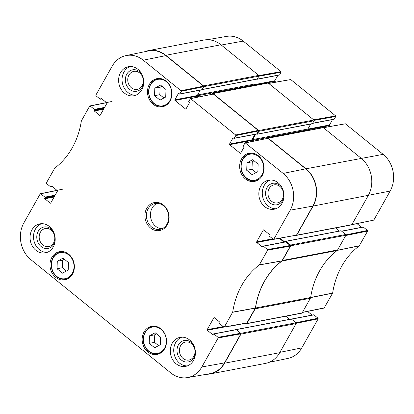 <?xml version="1.0" encoding="UTF-8"?>
<svg xmlns="http://www.w3.org/2000/svg" width="414" height="414" viewBox="0 0 414 414"><rect width="100%" height="100%" fill="white"/><g stroke="black" fill="none" stroke-linecap="round" stroke-linejoin="round"><path stroke-width="0.62" d="M160.373 344.676L154.66 347.765L149.206 343.351L149.459 335.842L155.172 332.752L160.632 337.172L160.373 344.676M252.173 174.708L246.718 170.294L246.972 162.785L252.685 159.695L258.145 164.115L257.886 171.619L252.173 174.708M154.546 95.691L154.805 88.182L160.518 85.098L165.978 89.512L165.719 97.021L160.006 100.11L154.546 95.691L159.835 94.682L163.923 97.989M62.493 273.168L57.034 268.748L57.292 261.244L63.006 258.155L68.465 262.569L68.207 270.078L62.493 273.168M258.372 155.747A14.34 12.12 79.2 0 1 263.884 170.604A14.34 12.12 79.2 0 1 254.543 181.399A14.34 12.12 79.2 0 1 239.949 169.585A14.34 12.12 79.2 0 1 249.166 153.227A14.34 12.12 79.2 0 1 258.372 155.747M224.119 327.148L246.796 323.091L255.397 308.016A76.621 64.765 79.2 0 1 281.908 260.96L290.317 246.097L290.204 245.492L267.527 249.549L267.641 250.159L259.267 264.96A76.994 65.081 -100.8 0 0 232.689 312.135L224.357 326.972L223.845 327.07L219.699 323.717A0.44 0.373 79.2 0 1 219.586 323.111L219.834 322.666A0.44 0.373 -100.8 0 0 219.715 322.061L214.359 317.724A0.44 0.373 -100.8 0 0 213.847 317.823L214.359 317.724M236.337 329.684A0.44 0.373 -100.8 0 0 236.058 329.606L213.65 333.886A0.44 0.373 79.2 0 1 213.929 333.958L236.337 329.684L240.746 333.254L218.074 337.317L218.188 337.922L201.82 366.97A26.444 22.351 79.2 0 1 187.444 377.599A26.444 22.351 79.2 0 1 170.77 372.9L30.864 259.656A26.444 22.351 79.2 0 1 23.852 222.923L40.22 193.871L57.116 190.45M187.444 377.599L209.919 373.687A26.817 22.666 -100.8 0 0 224.497 362.912L240.865 333.865L240.746 333.254M165.838 55.605A26.817 22.666 -100.8 0 0 148.316 50.958L125.98 55.6A26.444 22.351 79.2 0 1 143.26 60.185L180.996 90.723L181.109 91.334L203.688 86.754L203.569 86.148L165.838 55.605L143.26 60.185M203.688 86.754L202.048 89.667L179.64 93.947A0.44 0.373 79.2 0 1 179.122 94.045L178.729 93.724A0.44 0.373 -100.8 0 0 178.217 93.823L178.729 93.724M179.407 94.123L201.815 89.843A0.44 0.373 -100.8 0 0 202.048 89.667M199.108 96.804L197.732 95.691A0.549 0.461 79.2 0 1 197.587 94.935L200.293 90.133L197.24 95.551L174.832 99.826A0.44 0.373 -100.8 0 0 174.951 100.436L197.359 96.157A0.44 0.373 79.2 0 1 197.24 95.551M197.359 96.157L198.347 96.959M213.339 94.056L190.476 98.558L235.664 134.974L235.783 135.585L258.357 131.005L258.243 130.4L213.339 94.056L190.761 98.63M258.357 131.005L256.716 133.919L234.308 138.198A0.44 0.373 79.2 0 1 233.796 138.297L233.403 137.976A0.44 0.373 -100.8 0 0 232.885 138.074L233.403 137.976M234.076 138.374L256.483 134.095A0.44 0.373 -100.8 0 0 256.716 133.919M254.962 134.384L251.909 139.803L229.506 144.077A0.44 0.373 -100.8 0 0 229.62 144.688L252.028 140.408A0.44 0.373 79.2 0 1 251.909 139.803M252.028 140.408L253.016 141.21M273.576 239.385L296.486 235.147L312.855 206.1A26.817 22.666 -100.8 0 0 305.744 168.845L268.008 138.307L245.15 142.804L283.166 173.425A26.444 22.351 79.2 0 1 290.178 210.162L273.809 239.209L273.297 239.308L269.152 235.954A0.44 0.373 79.2 0 1 269.038 235.343L269.286 234.904A0.44 0.373 -100.8 0 0 269.172 234.298L263.816 229.961A0.44 0.373 -100.8 0 0 263.299 230.06L263.816 229.961M279.321 238.355L283.988 242.133M285.789 241.921A0.44 0.373 -100.8 0 0 285.51 241.843L263.102 246.118A0.44 0.373 79.2 0 1 263.382 246.195L285.789 241.921L290.204 245.492M57.034 268.748L62.323 267.739L66.411 271.051M64.377 259.262L62.576 260.235L62.323 267.739M57.292 261.244L62.576 260.235M246.718 170.294L252.002 169.285L256.09 172.591M254.056 160.803L252.261 161.776L252.002 169.285M246.972 162.785L252.261 161.776M156.544 333.865L154.743 334.833L154.489 342.342L158.578 345.649M149.459 335.842L154.743 334.833M149.206 343.351L154.489 342.342M154.805 88.182L160.089 87.178L159.835 94.682M161.89 86.205L160.089 87.178M53.38 231.545A10.919 9.232 -100.8 0 0 39.17 229.951A10.919 9.232 -100.8 0 0 41.11 246.527A10.919 9.232 -100.8 0 0 55.14 240.762M42.823 244.938A9.17 7.752 79.2 0 1 39.304 235.437A9.17 7.752 79.2 0 1 45.271 228.538A9.17 7.752 79.2 0 1 54.607 236.089A9.17 7.752 79.2 0 1 48.712 246.547A9.17 7.752 79.2 0 1 42.823 244.938M41.607 223.674A14.78 12.492 -100.8 0 0 33.803 240.058A14.78 12.492 -100.8 0 0 47.092 252.416M193.602 345.043A10.919 9.232 -100.8 0 0 179.391 343.449A10.919 9.232 -100.8 0 0 181.332 360.02A10.919 9.232 -100.8 0 0 195.361 354.26M183.045 358.431A9.17 7.752 79.2 0 1 179.521 348.935A9.17 7.752 79.2 0 1 185.493 342.031A9.17 7.752 79.2 0 1 194.828 349.587A9.17 7.752 79.2 0 1 188.934 360.045A9.17 7.752 79.2 0 1 183.045 358.431M181.829 337.172A14.78 12.492 -100.8 0 0 174.025 353.556A14.78 12.492 -100.8 0 0 187.314 365.914M282.162 187.878A10.919 9.232 -100.8 0 0 267.951 186.284A10.919 9.232 -100.8 0 0 269.887 202.855A10.919 9.232 -100.8 0 0 283.921 197.095M271.605 201.266A9.17 7.752 79.2 0 1 268.081 191.77A9.17 7.752 79.2 0 1 274.052 184.867A9.17 7.752 79.2 0 1 283.383 192.422A9.17 7.752 79.2 0 1 277.489 202.881A9.17 7.752 79.2 0 1 271.605 201.266M270.383 180.007A14.78 12.492 -100.8 0 0 262.585 196.391A14.78 12.492 -100.8 0 0 275.874 208.749M141.94 74.385A10.919 9.232 -100.8 0 0 127.729 72.786A10.919 9.232 -100.8 0 0 129.67 89.362A10.919 9.232 -100.8 0 0 143.699 83.597M131.383 87.773A9.17 7.752 79.2 0 1 127.859 78.272A9.17 7.752 79.2 0 1 133.831 71.374A9.17 7.752 79.2 0 1 143.161 78.924A9.17 7.752 79.2 0 1 137.267 89.383A9.17 7.752 79.2 0 1 131.383 87.773M130.162 66.509A14.78 12.492 -100.8 0 0 122.363 82.893A14.78 12.492 -100.8 0 0 135.652 95.251M189.565 339.951A14.78 12.492 79.2 0 1 195.242 355.264A14.78 12.492 79.2 0 1 185.617 366.385A14.78 12.492 79.2 0 1 170.578 354.213A14.78 12.492 79.2 0 1 180.074 337.358A14.78 12.492 79.2 0 1 189.565 339.951M278.12 182.786A14.78 12.492 79.2 0 1 283.802 198.099A14.78 12.492 79.2 0 1 274.177 209.22A14.78 12.492 79.2 0 1 259.138 197.048A14.78 12.492 79.2 0 1 268.634 180.193A14.78 12.492 79.2 0 1 278.12 182.786M137.898 69.293A14.78 12.492 79.2 0 1 143.58 84.601A14.78 12.492 79.2 0 1 133.955 95.727A14.78 12.492 79.2 0 1 118.916 83.55A14.78 12.492 79.2 0 1 128.412 66.695A14.78 12.492 79.2 0 1 137.898 69.293M49.344 226.458A14.78 12.492 79.2 0 1 55.021 241.766A14.78 12.492 79.2 0 1 45.395 252.892A14.78 12.492 79.2 0 1 30.357 240.715A14.78 12.492 79.2 0 1 39.858 223.86A14.78 12.492 79.2 0 1 49.344 226.458M160.86 328.804A14.34 12.12 79.2 0 1 166.371 343.661A14.34 12.12 79.2 0 1 157.03 354.456A14.34 12.12 79.2 0 1 142.437 342.642A14.34 12.12 79.2 0 1 151.653 326.284A14.34 12.12 79.2 0 1 160.86 328.804M166.205 81.144A14.34 12.12 79.2 0 1 171.717 96.001A14.34 12.12 79.2 0 1 162.376 106.796A14.34 12.12 79.2 0 1 147.782 94.982A14.34 12.12 79.2 0 1 156.999 78.629A14.34 12.12 79.2 0 1 166.205 81.144M68.693 254.201A14.34 12.12 79.2 0 1 74.204 269.059A14.34 12.12 79.2 0 1 64.863 279.854A14.34 12.12 79.2 0 1 50.27 268.044A14.34 12.12 79.2 0 1 59.487 251.686A14.34 12.12 79.2 0 1 68.693 254.201M151.617 227.027A13.134 11.1 79.2 0 1 146.572 213.417A13.134 11.1 79.2 0 1 155.126 203.528A13.134 11.1 79.2 0 1 168.498 214.348A13.134 11.1 79.2 0 1 160.052 229.335A13.134 11.1 79.2 0 1 151.617 227.027M150.546 228.021A14.231 12.027 -100.8 0 0 169.119 217.981A14.231 12.027 -100.8 0 0 151.379 203.626A14.231 12.027 -100.8 0 0 150.546 228.021M267.527 249.549L263.382 246.195M262.621 246.734L262.103 246.832A0.44 0.373 -100.8 0 0 262.621 246.734L262.869 246.294A0.44 0.373 79.2 0 1 263.102 246.118M262.103 246.832L256.747 242.495L273.333 239.333M272.697 238.821L256.633 241.89A0.44 0.373 -100.8 0 0 256.747 242.495M256.633 241.89L263.299 230.06M240.689 153.133L240.177 153.232A0.44 0.373 -100.8 0 0 240.689 153.133L244.074 147.13A0.44 0.373 -100.8 0 0 243.955 146.52L243.561 146.204A0.44 0.373 79.2 0 1 243.448 145.593L245.15 142.804M240.177 153.232L229.62 144.688M229.506 144.077L232.885 138.074M234.308 138.198L235.783 135.585M186.021 108.882L185.508 108.98A0.44 0.373 -100.8 0 0 186.021 108.882L189.405 102.879A0.44 0.373 -100.8 0 0 189.286 102.268L188.893 101.953A0.44 0.373 79.2 0 1 188.779 101.342L190.476 98.558M185.508 108.98L174.951 100.436M174.832 99.826L178.217 93.823M179.64 93.947L181.109 91.334M101.772 98.801L100.618 99.024A0.44 0.373 79.2 0 1 100.1 99.122L95.96 95.769L95.841 95.158L112.21 66.111A26.444 22.351 79.2 0 1 125.98 55.6M100.618 99.024L101.378 98.485A0.44 0.373 -100.8 0 0 100.866 98.584M101.378 98.485L106.734 102.817A0.44 0.373 -100.8 0 1 106.848 103.428L100.183 115.258L99.67 115.356A0.44 0.373 -100.8 0 0 100.183 115.258M99.67 115.356L94.314 111.019L103.567 109.255M103.966 108.551L94.195 110.414A0.44 0.373 -100.8 0 0 94.314 111.019M94.195 110.414L94.444 109.974L104.214 108.106M104.613 107.402L94.33 109.363A0.44 0.373 79.2 0 1 94.444 109.974M94.33 109.363L90.185 106.01L106.569 102.682M52.319 186.569L51.16 186.786A0.44 0.373 79.2 0 1 50.648 186.885L46.503 183.531L46.389 182.926L54.762 168.12A76.994 65.081 -100.8 0 0 81.346 120.95L89.672 106.108L90.185 106.01M51.16 186.786L51.926 186.248A0.44 0.373 -100.8 0 0 51.408 186.347M51.926 186.248L57.282 190.585A0.44 0.373 -100.8 0 1 57.396 191.19L50.731 203.026L50.218 203.124A0.44 0.373 -100.8 0 0 50.731 203.026M50.218 203.124L44.862 198.787L54.115 197.017M54.513 196.314L44.743 198.177A0.44 0.373 -100.8 0 0 44.862 198.787M44.743 198.177L44.991 197.737L54.762 195.874M55.16 195.165L44.878 197.126A0.44 0.373 79.2 0 1 44.991 197.737M44.878 197.126L40.732 193.773M218.074 337.317L213.929 333.958M213.169 334.502L212.651 334.6A0.44 0.373 -100.8 0 0 213.169 334.502L213.417 334.057A0.44 0.373 79.2 0 1 213.65 333.886M212.651 334.6L207.295 330.263L223.881 327.096M223.244 326.589L207.181 329.653A0.44 0.373 -100.8 0 0 207.295 330.263M207.181 329.653L213.847 317.823M157.18 203.367A13.134 11.1 -100.8 0 0 150.463 213.841A13.134 11.1 -100.8 0 0 155.643 226.261A13.134 11.1 -100.8 0 0 162.019 228.73M337.105 250.527A2.189 1.853 -100.8 0 0 337.601 249.952L345.881 235.255A0.549 0.461 -100.8 0 0 345.731 234.495L290.576 245.026A0.549 0.461 79.2 0 1 290.721 245.781L282.441 260.478A2.189 1.853 79.2 0 1 281.95 261.053L337.105 250.527A76.621 64.765 -100.8 0 0 310.64 297.495L255.479 308.021A76.621 64.765 79.2 0 1 281.95 261.053M255.479 308.021A2.189 1.853 79.2 0 1 255.221 308.787L246.941 323.484A0.549 0.461 79.2 0 1 246.651 323.701L301.806 313.175A0.549 0.461 -100.8 0 0 302.096 312.953L310.376 298.261A2.189 1.853 -100.8 0 0 310.64 297.495M285.81 316.229L289.645 319.334L285.81 316.229M240.829 333.317L236.259 329.622A0.326 0.279 -100.8 0 0 236.047 329.565L291.202 319.034A0.326 0.279 79.2 0 1 291.415 319.09L295.984 322.791L240.829 333.317A0.549 0.461 79.2 0 1 240.974 334.077L224.554 363.218A26.817 22.666 79.2 0 1 210.281 373.935A26.817 22.666 79.2 0 1 206.534 374.277M210.281 373.935L265.436 363.409A26.817 22.666 -100.8 0 0 279.709 352.687L296.129 323.551A0.549 0.461 -100.8 0 0 295.984 322.791M220.936 44.774A26.817 22.666 -100.8 0 0 203.719 40.065L148.564 50.591A26.817 22.666 79.2 0 1 165.781 55.3L203.59 85.905A0.549 0.461 79.2 0 1 203.74 86.666L258.895 76.14A0.549 0.461 -100.8 0 0 258.75 75.379L220.936 44.774L165.781 55.3M258.895 76.14L257.301 78.965A0.326 0.279 79.2 0 1 257.125 79.095L202.084 89.605M252.395 85.025L252.742 84.404A0.549 0.461 -100.8 0 0 252.892 85.165L253.513 85.672M268.2 83.033A0.549 0.461 -100.8 0 0 267.848 82.935L212.692 93.46A0.549 0.461 79.2 0 1 213.044 93.559L258.734 130.539A0.549 0.461 79.2 0 1 258.879 131.3L314.035 120.774A0.549 0.461 -100.8 0 0 313.89 120.013L268.2 83.033L213.044 93.559M314.035 120.774L312.446 123.6A0.326 0.279 79.2 0 1 312.27 123.729L257.115 134.255A0.326 0.279 -100.8 0 0 257.291 134.126L258.879 131.3M310.712 124.029L307.887 129.039A0.549 0.461 -100.8 0 0 308.032 129.799L308.658 130.301M296.403 235.406L351.558 224.88A0.549 0.461 -100.8 0 0 351.848 224.662L368.269 195.522A26.817 22.666 -100.8 0 0 361.158 158.267L323.344 127.662A0.549 0.461 -100.8 0 0 322.992 127.569L267.837 138.095A0.549 0.461 79.2 0 1 268.189 138.193L306.003 168.798A26.817 22.666 79.2 0 1 313.113 206.053L296.693 235.188A0.549 0.461 79.2 0 1 296.108 235.349M335.563 227.933L339.397 231.038M290.576 245.026L286.012 241.326A0.326 0.279 -100.8 0 0 285.8 241.269L340.955 230.738A0.326 0.279 79.2 0 1 341.167 230.8L345.731 234.495M285.8 241.269A0.326 0.279 -100.8 0 0 285.624 241.398L285.36 241.869M284.76 241.983L280.102 238.216M253.777 141.055L252.876 140.325A0.549 0.461 79.2 0 1 252.731 139.565L255.733 134.239M256.654 134.001L256.903 134.198A0.326 0.279 -100.8 0 0 257.115 134.255M212.128 94.164L212.403 93.683A0.549 0.461 79.2 0 1 212.692 93.46M201.97 89.626A0.326 0.279 -100.8 0 0 202.146 89.491L203.74 86.666M144.957 51.657A26.817 22.666 79.2 0 1 148.564 50.591M245.869 323.256L246.299 323.608A0.549 0.461 79.2 0 0 246.651 323.701M313.9 314.878L318.04 318.231L295.901 322.729L291.492 319.158L313.9 314.878A0.44 0.373 -100.8 0 0 313.621 314.8L291.347 319.054M256.628 79.193L256.685 79.24A0.44 0.373 79.2 0 0 256.97 79.317L279.378 75.037A0.44 0.373 -100.8 0 0 279.61 74.867L257.203 79.141A0.44 0.373 79.2 0 1 256.97 79.317M257.203 79.141L258.843 76.228L281.08 72.253L280.966 71.643L243.23 41.1A26.444 22.351 -100.8 0 0 226.556 36.401L207.466 39.723M281.08 72.253L279.61 74.867M277.856 75.327L274.803 80.746L252.731 84.958M253.285 85.486L274.917 81.356A0.44 0.373 79.2 0 1 274.803 80.746M274.917 81.356L275.827 82.086M314.097 120.376L335.749 116.5L335.635 115.894L290.731 79.55L268.629 83.374M335.749 116.5L334.279 119.113L312.642 123.243M312.56 123.393L334.046 119.289A0.44 0.373 -100.8 0 0 334.279 119.113M332.525 119.579L329.472 124.997L307.85 129.127M307.964 129.732L329.591 125.602A0.44 0.373 79.2 0 1 329.472 124.997M329.591 125.602L330.496 126.337M351.812 224.714L373.78 220.129L390.148 191.077A26.444 22.351 -100.8 0 0 383.136 154.344L345.405 123.802L323.293 127.626M357.018 223.658L361.551 227.327M341.716 231.245L363.352 227.115A0.44 0.373 -100.8 0 0 363.073 227.038L341.586 231.136M363.352 227.115L367.497 230.469L345.938 234.841M302.365 312.477L324.1 308.068L332.654 293.05A76.994 65.081 79.2 0 1 359.238 245.88L367.611 231.074L367.497 230.469M307.566 311.421L312.099 315.09M269.043 362.343L288.02 358.4A26.444 22.351 -100.8 0 0 301.79 347.889L318.159 318.842L318.04 318.231M143.467 338.9A13.465 11.38 79.2 0 1 161.036 329.399A13.465 11.38 79.2 0 1 160.249 352.485A13.465 11.38 79.2 0 1 143.467 338.9M258.45 156.518A13.243 11.194 79.2 0 1 257.674 179.226A13.243 11.194 79.2 0 1 241.165 165.864A13.243 11.194 79.2 0 1 258.45 156.518M166.381 81.744A13.465 11.38 79.2 0 1 165.595 104.825A13.465 11.38 79.2 0 1 148.812 91.24A13.465 11.38 79.2 0 1 166.381 81.744M68.771 254.977A13.243 11.194 79.2 0 1 67.994 277.685A13.243 11.194 79.2 0 1 51.486 264.318A13.243 11.194 79.2 0 1 68.771 254.977M254.522 153.61A13.9 11.752 -100.8 0 0 250.17 153.48C242.449 156.166 239.618 162.164 241.683 171.463C244.462 178.32 249.026 181.43 255.381 180.794A13.9 11.752 -100.8 0 0 259.381 179.071M64.843 252.069A13.9 11.752 -100.8 0 0 60.485 251.94C52.764 254.626 49.939 260.618 52.004 269.923C54.777 276.78 59.347 279.89 65.702 279.248A13.9 11.752 -100.8 0 0 69.702 277.525M157.682 326.915A13.9 11.752 -100.8 0 0 152.538 326.563A13.9 11.752 -100.8 0 0 143.322 338.812A13.9 11.752 -100.8 0 0 157.755 353.872A13.9 11.752 -100.8 0 0 162.402 351.646M163.028 79.26A13.9 11.752 -100.8 0 0 157.884 78.903C153.252 80.011 150.272 83.183 148.947 88.425C148.108 92.674 148.823 96.653 151.089 100.359C154.251 104.944 158.257 106.895 163.1 106.212A13.9 11.752 -100.8 0 0 167.748 103.986M255.397 308.016L232.689 312.135M232.632 312.285L255.345 308.166M259.267 264.96L281.908 260.96M282.006 260.846L259.366 264.846M247.034 322.915L224.357 326.972M218.188 337.922L240.865 333.865M267.641 250.159L290.317 246.097M296.486 235.147L273.809 239.209M245.435 142.882L268.008 138.307M305.744 168.845L283.166 173.425M258.243 130.4L235.664 134.974M203.569 86.148L180.996 90.723M224.497 362.912L201.82 366.97M312.855 206.1L290.178 210.162M337.601 249.952L282.441 260.478M255.221 308.787L310.376 298.261M302.096 312.953L246.941 323.484M279.709 352.687L224.554 363.218M313.113 206.053L390.148 191.077M383.136 154.344L306.003 168.798M351.848 224.662L296.693 235.188M313.89 120.013L258.734 130.539M257.291 134.126L312.446 123.6M268.189 138.193L323.344 127.662M258.75 75.379L203.59 85.905M202.146 89.491L257.301 78.965M197.732 95.691L252.892 85.165M197.587 94.935L252.742 84.404M252.731 139.565L307.887 129.039M252.876 140.325L308.032 129.799M290.721 245.781L345.881 235.255M286.012 241.326L341.167 230.8M240.974 334.077L296.129 323.551M236.259 329.622L291.415 319.09M230.018 326.242L242.423 323.872M310.5 297.64L332.602 293.205M332.654 293.05L310.552 297.485M324.328 307.892L302.448 312.332M337.063 250.434L359.238 245.88M359.336 245.761L337.162 250.315M345.731 235.519L367.611 231.074M280.966 71.643L258.905 75.586M221.252 45.033L243.23 41.1M268.753 83.478L290.731 79.55M323.427 127.729L345.405 123.802M335.635 115.894L313.657 119.822M373.78 220.129L351.9 224.569M296.196 323.298L318.159 318.842M279.911 352.33L301.79 347.889M255.381 180.794L257.384 180.411M250.17 153.48L252.167 153.102M65.702 279.248L67.699 278.865M60.485 251.94L62.488 251.557M159.871 353.468L157.755 353.872C150.453 355.585 142.69 347.512 143.26 338.838C143.839 332.147 146.934 328.054 152.538 326.563L154.655 326.16M163.1 106.212L165.212 105.808M157.884 78.903L160.001 78.5M101.901 98.91L100.379 99.2M89.9 105.932L112.039 101.44M40.448 193.7L62.586 189.203M52.449 186.673L50.927 186.962"/></g></svg>
